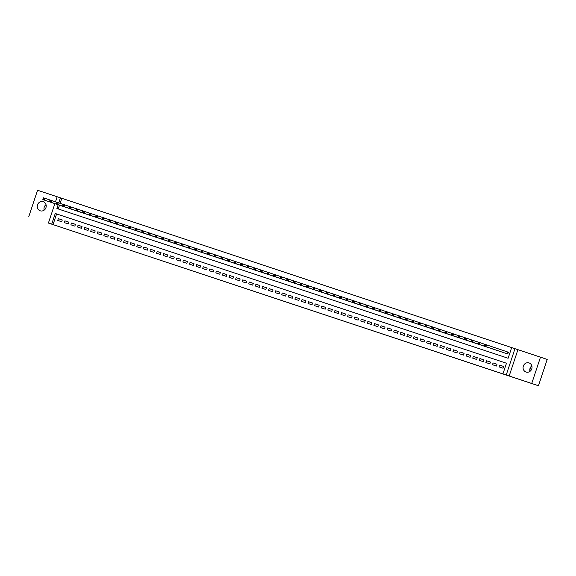 <?xml version="1.0" encoding="UTF-8"?>
<svg xmlns="http://www.w3.org/2000/svg" width="576" height="576" viewBox="0 0 576 576"><rect width="100%" height="100%" fill="white"/><g stroke="black" fill="none" stroke-linecap="round" stroke-linejoin="round"><path stroke-width="0.86" d="M299.03 306.295L306.972 308.93L299.03 306.295M40.226 210.809A4.795 4.442 -71.4 0 0 45.95 207.67A4.795 4.442 -71.4 0 0 43.272 201.708A4.795 4.442 -71.4 0 0 43.258 201.701A4.795 4.442 -71.4 0 0 37.526 204.847A4.795 4.442 -71.4 0 0 40.226 210.809M526.032 372.031A4.795 4.442 -71.4 0 0 531.763 368.892A4.795 4.442 -71.4 0 0 529.085 362.93A4.795 4.442 -71.4 0 0 529.063 362.93A4.795 4.442 -71.4 0 0 523.339 366.07A4.795 4.442 -71.4 0 0 526.018 372.024A4.795 4.442 -71.4 0 0 526.032 372.031M267.919 295.963L277.841 299.268L267.919 295.963M540.49 357.163L547.2 359.424L538.445 385.747L531.734 383.479L540.49 357.163L517.932 349.675L509.177 375.991L502.927 373.903L506.477 363.233L56.592 213.941L53.042 224.611L48.406 223.063L54.871 203.645M538.445 385.747L48.406 223.063M509.177 375.991L531.734 383.479M53.042 224.611L502.927 373.903M288.972 302.962L297.95 305.942L288.986 302.94M287.46 302.458L274.126 298.008L287.46 302.458M57.161 196.762L37.555 190.253L28.8 216.576M499.068 366.905L503.021 368.215L503.611 366.437L499.658 365.126L499.068 366.905M492.48 364.716L496.433 366.034L497.023 364.255L493.07 362.938L492.48 364.716M485.892 362.534L489.845 363.845L490.442 362.066L486.49 360.756L485.892 362.534M479.311 360.346L483.257 361.656L483.854 359.878L479.902 358.567L479.311 360.346M472.723 358.157L476.676 359.474L477.266 357.696L473.314 356.378L472.723 358.157M466.135 355.975L470.088 357.286L470.678 355.507L466.726 354.197L466.135 355.975M459.547 353.786L463.5 355.097L464.09 353.318L460.138 352.008L459.547 353.786M452.959 351.605L456.912 352.915L457.502 351.137L453.55 349.826L452.959 351.605M446.371 349.416L450.324 350.726L450.914 348.948L446.962 347.638L446.371 349.416M439.783 347.227L443.736 348.545L444.326 346.766L440.374 345.449L439.783 347.227M433.195 345.046L437.148 346.356L437.738 344.578L433.786 343.267L433.195 345.046M426.607 342.857L430.56 344.167L431.15 342.389L427.205 341.078L426.607 342.857M420.019 340.675L423.972 341.986L424.57 340.207L420.617 338.897L420.019 340.675M413.438 338.486L417.391 339.797L417.982 338.018L414.029 336.708L413.438 338.486M406.85 336.298L410.803 337.608L411.394 335.83L407.441 334.519L406.85 336.298M400.262 334.116L404.215 335.426L404.806 333.648L400.853 332.338L400.262 334.116M393.674 331.927L397.627 333.238L398.218 331.459L394.265 330.149L393.674 331.927M387.086 329.738L391.039 331.056L391.63 329.278L387.677 327.96L387.086 329.738M380.498 327.557L384.451 328.867L385.042 327.089L381.089 325.778L380.498 327.557M373.91 325.368L377.863 326.678L378.454 324.9L374.501 323.59L373.91 325.368M367.322 323.186L371.275 324.497L371.866 322.718L367.913 321.408L367.322 323.186M360.734 320.998L364.687 322.308L365.285 320.53L361.332 319.219L360.734 320.998M354.154 318.809L358.099 320.119L358.697 318.341L354.744 317.03L354.154 318.809M347.566 316.627L351.518 317.938L352.109 316.159L348.156 314.849L347.566 316.627M340.978 314.438L344.93 315.749L345.521 313.97L341.568 312.66L340.978 314.438M334.39 312.25L338.342 313.567L338.933 311.789L334.98 310.471L334.39 312.25M327.802 310.068L331.754 311.378L332.345 309.6L328.392 308.29L327.802 310.068M321.214 307.879L325.166 309.19L325.757 307.411L321.804 306.101L321.214 307.879M314.626 305.698L318.578 307.008L319.169 305.23L315.216 303.919L314.626 305.698M308.038 303.509L311.99 304.819L312.581 303.041L308.628 301.73L308.038 303.509M301.45 301.32L305.402 302.63L305.993 300.859L302.047 299.542L301.45 301.32M294.862 299.138L298.814 300.449L299.412 298.67L295.459 297.36L294.862 299.138M288.281 296.95L292.234 298.26L292.824 296.482L288.871 295.171L288.281 296.95M281.693 294.761L285.646 296.078L286.236 294.3L282.283 292.982L281.693 294.761M275.105 292.579L279.058 293.89L279.648 292.111L275.695 290.801L275.105 292.579M268.517 290.39L272.47 291.701L273.06 289.922L269.107 288.612L268.517 290.39M261.929 288.209L265.882 289.519L266.472 287.741L262.519 286.43L261.929 288.209M255.341 286.02L259.294 287.33L259.884 285.552L255.931 284.242L255.341 286.02M248.753 283.831L252.706 285.149L253.296 283.37L249.343 282.053L248.753 283.831M242.165 281.65L246.118 282.96L246.708 281.182L242.755 279.871L242.165 281.65M235.577 279.461L239.53 280.771L240.127 278.993L236.174 277.682L235.577 279.461M228.996 277.272L232.942 278.59L233.539 276.811L229.586 275.501L228.996 277.272M222.408 275.09L226.361 276.401L226.951 274.622L222.998 273.312L222.408 275.09M215.82 272.902L219.773 274.212L220.363 272.434L216.41 271.123L215.82 272.902M209.232 270.72L213.185 272.03L213.775 270.252L209.822 268.942L209.232 270.72M202.644 268.531L206.597 269.842L207.187 268.063L203.234 266.753L202.644 268.531M196.056 266.342L200.009 267.66L200.599 265.882L196.646 264.564L196.056 266.342M189.468 264.161L193.421 265.471L194.011 263.693L190.058 262.382L189.468 264.161M182.88 261.972L186.833 263.282L187.423 261.504L183.47 260.194L182.88 261.972M176.292 259.79L180.245 261.101L180.835 259.322L176.89 258.012L176.292 259.79M169.704 257.602L173.657 258.912L174.254 257.134L170.302 255.823L169.704 257.602M163.123 255.413L167.076 256.723L167.666 254.945L163.714 253.634L163.123 255.413M156.535 253.231L160.488 254.542L161.078 252.763L157.126 251.453L156.535 253.231M149.947 251.042L153.9 252.353L154.49 250.574L150.538 249.264L149.947 251.042M143.359 248.854L147.312 250.171L147.902 248.393L143.95 247.075L143.359 248.854M136.771 246.672L140.724 247.982L141.314 246.204L137.362 244.894L136.771 246.672M130.183 244.483L134.136 245.794L134.726 244.015L130.774 242.705L130.183 244.483M123.595 242.302L127.548 243.612L128.138 241.834L124.186 240.523L123.595 242.302M117.007 240.113L120.96 241.423L121.55 239.645L117.598 238.334L117.007 240.113M110.419 237.924L114.372 239.234L114.97 237.456L111.017 236.146L110.419 237.924M103.838 235.742L107.784 237.053L108.382 235.274L104.429 233.964L103.838 235.742M97.25 233.554L101.203 234.864L101.794 233.086L97.841 231.775L97.25 233.554M90.662 231.365L94.615 232.682L95.206 230.904L91.253 229.586L90.662 231.365M84.074 229.183L88.027 230.494L88.618 228.715L84.665 227.405L84.074 229.183M77.486 226.994L81.439 228.305L82.03 226.526L78.077 225.216L77.486 226.994M70.898 224.813L74.851 226.123L75.442 224.345L71.489 223.034L70.898 224.813M64.31 222.624L68.263 223.934L68.854 222.156L64.901 220.846L64.31 222.624M62.266 219.974L58.313 218.657L57.722 220.435L61.675 221.746L62.266 219.974M58.154 204.754L56.909 208.512L508.133 358.258L511.682 347.587L61.798 198.295L60.113 203.357M59.501 205.207L58.255 208.958M503.806 352.67L507.751 353.988L508.349 352.21L507.19 351.828M501.17 351.785L497.218 350.496M494.59 349.596L490.63 348.307M488.002 347.414L484.042 346.118M481.414 345.226L477.454 343.937M474.826 343.044L470.866 341.748M468.238 340.855L464.278 339.559M461.65 338.666L457.69 337.37M455.062 336.485L451.102 335.189M448.474 334.296L444.514 333.007M441.886 332.107L437.933 330.818M435.298 329.926L431.345 328.63M428.717 327.737L424.757 326.448M422.129 325.555L418.169 324.259M415.541 323.366L411.581 322.07M408.953 321.178L404.993 319.889M402.365 318.996L398.405 317.7M395.777 316.807L391.817 315.518M389.189 314.626L385.236 313.322M382.601 312.437L378.641 311.141M376.013 310.248L372.06 308.959M369.432 308.066L365.472 306.77M362.844 305.878L358.884 304.582M356.256 303.689L352.296 302.4M349.668 301.507L345.708 300.211M343.08 299.318L339.12 298.022M336.492 297.137L332.532 295.841M329.904 294.948L325.944 293.652M323.316 292.759L319.356 291.47M316.728 290.578L312.775 289.274M310.14 288.389L306.187 287.093M303.559 286.2L299.599 284.911M296.971 284.018L293.011 282.722M290.383 281.83L286.423 280.541M283.795 279.648L279.835 278.352M277.207 277.459L273.247 276.163M270.619 275.27L266.666 273.974M264.031 273.089L260.071 271.793M257.443 270.9L253.483 269.611M250.855 268.711L246.902 267.422M244.274 266.53L240.314 265.226M237.686 264.341L233.726 263.052M231.098 262.159L227.138 260.863M224.51 259.97L220.55 258.674M217.922 257.782L213.962 256.493M211.334 255.6L207.374 254.304M204.746 253.411L200.794 252.115M198.158 251.222L194.206 249.926M191.57 249.041L187.618 247.745M184.982 246.852L181.03 245.563M178.402 244.67L174.442 243.374M171.814 242.482L167.854 241.186M165.226 240.293L161.266 239.004M158.638 238.111L154.678 236.815M152.05 235.922L148.09 234.626M145.462 233.741L141.502 232.445M138.874 231.552L134.914 230.256M132.286 229.363L128.326 228.074M125.698 227.182L121.745 225.878M119.117 224.993L115.157 223.697M112.529 222.804L108.569 221.515M105.941 220.622L101.981 219.326M99.353 218.434L95.393 217.145M92.765 216.252L88.805 214.956M86.177 214.063L82.217 212.767M79.589 211.874L75.636 210.578M73.001 209.693L69.041 208.397M66.413 207.504L62.46 206.215M529.783 370.109L530.892 366.775M55.476 201.823L57.161 196.747L60.458 197.842L58.774 202.903M61.798 198.295L60.458 197.842M511.682 347.587L514.98 348.682L506.225 374.998M517.932 349.675L514.98 348.682M506.477 363.233L55.253 213.487L51.703 224.158M56.592 213.941L55.253 213.487M499.658 365.126L503.604 366.458M493.07 362.938L497.023 364.27M486.49 360.756L490.435 362.088M479.902 358.567L483.847 359.899M473.314 356.378L477.259 357.71M466.726 354.197L470.671 355.529M460.138 352.008L464.083 353.34M453.55 349.826L457.495 351.158M446.962 347.638L450.907 348.97M440.374 345.449L444.319 346.781M433.786 343.267L437.731 344.599M427.205 341.078L431.15 342.41M420.617 338.897L424.562 340.222M414.029 336.708L417.974 338.04M407.441 334.519L411.386 335.851M400.853 332.338L404.798 333.67M394.265 330.149L398.21 331.481M387.677 327.96L391.622 329.292M381.089 325.778L385.034 327.11M374.501 323.59L378.446 324.922M367.913 321.408L371.866 322.733M361.332 319.219L365.278 320.551M354.744 317.03L358.69 318.362M348.156 314.849L352.102 316.181M341.568 312.66L345.514 313.992M334.98 310.471L338.926 311.803M328.392 308.29L332.338 309.622M321.804 306.101L325.75 307.433M315.216 303.919L319.162 305.244M308.628 301.73L312.574 303.062M302.047 299.542L305.993 300.874M295.459 297.36L299.405 298.692M288.871 295.171L292.817 296.503M282.283 292.982L286.229 294.314M275.695 290.801L279.641 292.133M269.107 288.612L273.053 289.944M262.519 286.43L266.465 287.762M255.931 284.242L259.877 285.574M249.343 282.053L253.289 283.385M242.755 279.871L246.708 281.203M236.174 277.682L240.12 279.014M229.586 275.501L233.532 276.826M222.998 273.312L226.944 274.644M216.41 271.123L220.356 272.455M209.822 268.942L213.768 270.274M203.234 266.753L207.18 268.085M196.646 264.564L200.592 265.896M190.058 262.382L194.004 263.714M183.47 260.194L187.416 261.526M176.89 258.012L180.835 259.337M170.302 255.823L174.247 257.155M163.714 253.634L167.659 254.966M157.126 251.453L161.071 252.785M150.538 249.264L154.483 250.596M143.95 247.075L147.895 248.407M137.362 244.894L141.307 246.226M130.774 242.705L134.719 244.037M124.186 240.523L128.131 241.848M117.598 238.334L121.55 239.666M111.017 236.146L114.962 237.478M104.429 233.964L108.374 235.296M97.841 231.775L101.786 233.107M91.253 229.586L95.198 230.918M84.665 227.405L88.61 228.737M78.077 225.216L82.022 226.548M71.489 223.034L75.434 224.366M64.901 220.846L68.846 222.178M58.313 218.657L62.258 219.989M529.978 371.354A4.795 4.442 108.6 0 1 531.828 365.868M44.172 210.132A4.795 4.442 108.6 0 1 46.022 204.646M296.431 305.438L289.577 303.134L296.431 305.438M282.658 300.859L286.25 302.054L282.658 300.859M484.502 345.564L485.165 345.787L485.402 345.074L484.74 344.851L484.186 346.054L484.776 344.275L486.418 344.822L485.827 346.601L484.186 346.054L504.958 353.059M508.342 352.217L486.418 344.822L485.402 345.074M506.599 353.606L485.827 346.601L485.165 345.787M484.776 344.275L484.74 344.851M477.914 343.382L478.577 343.598L478.814 342.886L478.152 342.67L477.598 343.865L478.188 342.086L479.837 342.634L479.239 344.412L477.598 343.865L498.37 350.878M484.769 344.297L479.837 342.634L478.814 342.886M500.011 351.425L479.239 344.412L478.577 343.598M478.188 342.086L478.152 342.67M471.334 341.194L471.989 341.41L472.226 340.697L471.564 340.481L471.01 341.683L471.6 339.905L473.249 340.452L472.651 342.223L471.01 341.683L491.782 348.689M478.181 342.115L473.249 340.452L472.226 340.697M493.43 349.236L472.651 342.223L471.989 341.41M486.842 347.047L464.422 339.494L465.012 337.716L471.593 339.926L471.564 340.481M464.746 339.005L465.401 339.228L465.638 338.515L464.983 338.299L464.422 339.494L485.194 346.5M465.638 338.515L466.661 338.263L466.07 340.042L465.401 339.228M465.012 337.716L464.983 338.299M458.158 336.823L458.813 337.039L459.05 336.326L458.395 336.11L457.834 337.306L458.424 335.527L460.073 336.074L459.482 337.853L457.834 337.306L478.606 344.318M465.005 337.738L460.073 336.074L459.05 336.326M480.254 344.866L459.482 337.853L458.813 337.039M458.424 335.527L458.395 336.11M451.57 334.634L452.225 334.85L452.462 334.145L451.807 333.922L451.246 335.124L451.836 333.346L453.485 333.893L452.894 335.671L451.246 335.124L472.018 342.13M458.417 335.556L453.485 333.893L452.462 334.145M473.666 342.677L452.894 335.671L452.225 334.85M467.078 340.488L444.658 332.935L445.248 331.157L451.829 333.367L451.807 333.922M444.982 332.446L445.637 332.669L445.874 331.956L445.219 331.74L444.658 332.935L465.43 339.948M445.874 331.956L446.897 331.704L446.306 333.482L445.637 332.669M445.248 331.157L445.219 331.74M438.394 330.264L439.056 330.48L439.286 329.767L438.631 329.551L438.07 330.746L438.66 328.975L440.309 329.515L439.718 331.294L438.07 330.746L458.842 337.759M445.241 331.186L440.309 329.515L439.286 329.767M460.49 338.306L439.718 331.294L439.056 330.48M438.66 328.975L438.631 329.551M431.806 328.075L432.468 328.298L432.706 327.586L432.043 327.362L431.482 328.565L432.079 326.786L433.721 327.334L433.13 329.112L431.482 328.565L452.254 335.57M438.653 328.997L433.721 327.334L432.706 327.586M453.902 336.118L433.13 329.112L432.468 328.298M432.079 326.786L432.043 327.362M425.218 325.894L425.88 326.11L426.118 325.397L425.455 325.181L424.901 326.376L425.491 324.598L427.133 325.145L426.542 326.923L424.901 326.376L445.673 333.389M432.065 326.808L427.133 325.145L426.118 325.397M447.314 333.936L426.542 326.923L425.88 326.11M440.726 331.747L418.313 324.194L418.903 322.416L425.484 324.626L425.455 325.181M418.63 323.705L419.292 323.921L419.53 323.215L418.867 322.992L418.313 324.194L439.085 331.2M419.53 323.215L420.552 322.963L419.954 324.742L419.292 323.921M418.903 322.416L418.867 322.992M412.049 321.516L412.704 321.739L412.942 321.026L412.279 320.81L411.725 322.006L412.315 320.227L413.964 320.774L413.366 322.553L411.725 322.006L432.497 329.011M418.896 322.438L413.964 320.774L412.942 321.026M434.138 329.558L413.366 322.553L412.704 321.739M412.315 320.227L412.279 320.81M405.461 319.334L406.116 319.55L406.354 318.838L405.698 318.622L405.137 319.817L405.727 318.038L407.376 318.586L406.786 320.364L405.137 319.817L425.909 326.83M412.308 320.249L407.376 318.586L406.354 318.838M427.558 327.377L406.786 320.364L406.116 319.55M405.727 318.038L405.698 318.622M398.873 317.146L399.528 317.362L399.766 316.656L399.11 316.433L398.549 317.635L399.139 315.857L400.788 316.404L400.198 318.182L398.549 317.635L419.321 324.641M405.72 318.067L400.788 316.404L399.766 316.656M420.97 325.188L400.198 318.182L399.528 317.362M414.382 322.999L391.961 315.446L392.551 313.668L399.132 315.878L399.11 316.433M392.285 314.957L392.94 315.18L393.178 314.467L392.522 314.251L391.961 315.446L412.733 322.459M393.178 314.467L394.2 314.215L393.61 315.994L392.94 315.18M392.551 313.668L392.522 314.251M385.697 312.775L386.352 312.991L386.59 312.278L385.934 312.062L385.373 313.265L385.963 311.486L387.612 312.026L387.022 313.805L385.373 313.265L406.145 320.27M392.544 313.697L387.612 312.026L386.59 312.278M407.794 320.818L387.022 313.805L386.352 312.991M385.963 311.486L385.934 312.062M379.109 310.586L379.771 310.81L380.002 310.097L379.346 309.874L378.785 311.076L379.375 309.298L381.024 309.845L380.434 311.623L378.785 311.076L399.557 318.082M385.956 311.508L381.024 309.845L380.002 310.097M401.206 318.629L380.434 311.623L379.771 310.81M394.618 316.447L372.197 308.887L372.794 307.109L379.368 309.319L379.346 309.874M372.521 308.405L373.183 308.621L373.421 307.908L372.758 307.692L372.197 308.887L392.969 315.9M373.421 307.908L374.436 307.656L373.846 309.434L373.183 308.621M372.794 307.109L372.758 307.692M365.933 306.216L366.595 306.432L366.833 305.726L366.17 305.503L365.609 306.706L366.206 304.927L367.848 305.474L367.258 307.253L365.609 306.706L386.381 313.711M372.78 307.138L367.848 305.474L366.833 305.726M388.03 314.258L367.258 307.253L366.595 306.432M366.206 304.927L366.17 305.503M359.345 304.027L360.007 304.25L360.245 303.538L359.582 303.322L359.028 304.517L359.618 302.738L361.26 303.286L360.67 305.064L359.028 304.517L379.8 311.522M366.192 304.949L361.26 303.286L360.245 303.538M381.442 312.07L360.67 305.064L360.007 304.25M359.618 302.738L359.582 303.322M352.757 301.846L353.419 302.062L353.657 301.349L352.994 301.133L352.44 302.328L353.03 300.55L354.679 301.097L354.082 302.875L352.44 302.328L373.212 309.341M359.611 302.76L354.679 301.097L353.657 301.349M374.854 309.888L354.082 302.875L353.419 302.062M368.273 307.699L345.852 300.146L346.442 298.368L353.023 300.578L352.994 301.133M346.176 299.657L346.831 299.873L347.069 299.167L346.406 298.944L345.852 300.146L366.624 307.152M347.069 299.167L348.091 298.915L347.501 300.694L346.831 299.873M346.442 298.368L346.406 298.944M339.588 297.468L340.243 297.691L340.481 296.978L339.826 296.762L339.264 297.958L339.854 296.179L341.503 296.726L340.913 298.505L339.264 297.958L360.036 304.97M346.435 298.39L341.503 296.726L340.481 296.978M361.685 305.518L340.913 298.505L340.243 297.691M339.854 296.179L339.826 296.762M333 295.286L333.655 295.502L333.893 294.79L333.238 294.574L332.676 295.776L333.266 293.998L334.915 294.538L334.325 296.316L332.676 295.776L353.448 302.782M339.847 296.208L334.915 294.538L333.893 294.79M355.097 303.329L334.325 296.316L333.655 295.502M348.509 301.14L326.088 293.587L326.678 291.809L333.259 294.019L333.238 294.574M326.412 293.098L327.067 293.321L327.305 292.608L326.65 292.385L326.088 293.587L346.86 300.593M327.305 292.608L328.327 292.356L327.737 294.134L327.067 293.321M341.921 298.958L319.5 291.398L320.09 289.62L326.671 291.83L326.65 292.385M319.824 290.916L320.479 291.132L320.717 290.419L320.062 290.203L319.5 291.398L340.272 298.411M320.717 290.419L321.739 290.167L321.149 291.946L320.479 291.132M320.09 289.62L320.062 290.203M313.236 288.727L313.898 288.943L314.129 288.238L313.474 288.014L312.912 289.217L313.502 287.438L315.151 287.986L314.561 289.764L312.912 289.217L333.684 296.222M320.083 289.649L315.151 287.986L314.129 288.238M335.333 296.77L314.561 289.764L313.898 288.943M313.502 287.438L313.474 288.014M306.648 286.538L307.31 286.762L307.548 286.049L306.886 285.833L306.324 287.028L306.922 285.25L308.563 285.797L307.973 287.575L306.324 287.028L327.096 294.034M313.495 287.46L308.563 285.797L307.548 286.049M328.745 294.581L307.973 287.575L307.31 286.762M306.922 285.25L306.886 285.833M300.06 284.357L300.722 284.573L300.96 283.86L300.298 283.644L299.743 284.839L300.334 283.061L301.975 283.608L301.385 285.386L299.743 284.839L320.515 291.852M306.907 285.271L301.975 283.608L300.96 283.86M322.157 292.399L301.385 285.386L300.722 284.573M300.334 283.061L300.298 283.644M293.472 282.168L294.134 282.384L294.372 281.678L293.71 281.455L293.155 282.658L293.746 280.879L295.394 281.426L294.797 283.205L293.155 282.658L313.927 289.663M300.326 283.09L295.394 281.426L294.372 281.678M315.569 290.21L294.797 283.205L294.134 282.384M293.746 280.879L293.71 281.455M286.891 279.986L287.546 280.202L287.784 279.49L287.122 279.274L286.567 280.469L287.158 278.69L288.806 279.238L288.209 281.016L286.567 280.469L307.339 287.482M293.738 280.901L288.806 279.238L287.784 279.49M308.981 288.029L288.209 281.016L287.546 280.202M287.158 278.69L287.122 279.274M280.303 277.798L280.958 278.014L281.196 277.301L280.541 277.085L279.979 278.287L280.57 276.509L282.218 277.049L281.628 278.827L279.979 278.287L300.751 285.293M287.15 278.719L282.218 277.049L281.196 277.301M302.4 285.84L281.628 278.827L280.958 278.014M280.57 276.509L280.541 277.085M273.715 275.609L274.37 275.832L274.608 275.119L273.953 274.896L273.391 276.098L273.982 274.32L275.63 274.867L275.04 276.646L273.391 276.098L294.163 283.104M280.562 276.53L275.63 274.867L274.608 275.119M295.812 283.651L275.04 276.646L274.37 275.832M273.982 274.32L273.953 274.896M267.127 273.427L267.782 273.643L268.02 272.93L267.365 272.714L266.803 273.91L267.394 272.131L269.042 272.678L268.452 274.457L266.803 273.91L287.575 280.922M273.974 274.342L269.042 272.678L268.02 272.93M289.224 281.47L268.452 274.457L267.782 273.643M267.394 272.131L267.365 272.714M260.539 271.238L261.194 271.454L261.432 270.749L260.777 270.526L260.215 271.728L260.806 269.95L262.454 270.497L261.864 272.275L260.215 271.728L280.987 278.734M267.386 272.16L262.454 270.497L261.432 270.749M282.636 279.281L261.864 272.275L261.194 271.454M260.806 269.95L260.777 270.526M253.951 269.05L254.614 269.273L254.844 268.56L254.189 268.344L253.627 269.539L254.218 267.761L255.866 268.308L255.276 270.086L253.627 269.539L274.399 276.552M260.798 269.971L255.866 268.308L254.844 268.56M276.048 277.092L255.276 270.086L254.614 269.273M254.218 267.761L254.189 268.344M247.363 266.868L248.026 267.084L248.263 266.371L247.601 266.155L247.039 267.35L247.637 265.572L249.278 266.119L248.688 267.898L247.039 267.35L267.811 274.363M254.21 267.79L249.278 266.119L248.263 266.371M269.46 274.91L248.688 267.898L248.026 267.084M247.637 265.572L247.601 266.155M240.775 264.679L241.438 264.902L241.675 264.19L241.013 263.966L240.451 265.169L241.049 263.39L242.69 263.938L242.1 265.716L240.451 265.169L261.223 272.174M247.622 265.601L242.69 263.938L241.675 264.19M262.872 272.722L242.1 265.716L241.438 264.902M241.049 263.39L241.013 263.966M234.187 262.498L234.85 262.714L235.087 262.001L234.425 261.785L233.87 262.98L234.461 261.202L236.102 261.749L235.512 263.527L233.87 262.98L254.642 269.993M241.034 263.412L236.102 261.749L235.087 262.001M256.284 270.54L235.512 263.527L234.85 262.714M249.696 268.351L227.282 260.798L227.873 259.02L234.454 261.23L234.425 261.785M227.599 260.309L228.262 260.525L228.499 259.812L227.837 259.596L227.282 260.798L248.054 267.804M228.499 259.812L229.522 259.567L228.924 261.346L228.262 260.525M227.873 259.02L227.837 259.596M221.018 258.12L221.674 258.343L221.911 257.63L221.249 257.414L220.694 258.61L221.285 256.831L222.934 257.378L222.343 259.157L220.694 258.61L241.466 265.615M227.866 259.042L222.934 257.378L221.911 257.63M243.115 266.162L222.343 259.157L221.674 258.343M221.285 256.831L221.249 257.414M214.43 255.938L215.086 256.154L215.323 255.442L214.668 255.226L214.106 256.421L214.697 254.642L216.346 255.19L215.755 256.968L214.106 256.421L234.878 263.434M221.278 256.853L216.346 255.19L215.323 255.442M236.527 263.981L215.755 256.968L215.086 256.154M214.697 254.642L214.668 255.226M207.842 253.75L208.498 253.966L208.735 253.26L208.08 253.037L207.518 254.239L208.109 252.461L209.758 253.008L209.167 254.786L207.518 254.239L228.29 261.245M214.69 254.671L209.758 253.008L208.735 253.26M229.939 261.792L209.167 254.786L208.498 253.966M223.351 259.603L200.93 252.05L201.521 250.272L208.102 252.482L208.08 253.037M201.254 251.561L201.91 251.784L202.147 251.071L201.492 250.855L200.93 252.05L221.702 259.063M202.147 251.071L203.17 250.819L202.579 252.598L201.91 251.784M201.521 250.272L201.492 250.855M194.666 249.379L195.329 249.595L195.559 248.882L194.904 248.666L194.342 249.862L194.933 248.09L196.582 248.63L195.991 250.409L194.342 249.862L215.114 256.874M201.514 250.301L196.582 248.63L195.559 248.882M216.763 257.422L195.991 250.409L195.329 249.595M194.933 248.09L194.904 248.666M188.078 247.19L188.741 247.414L188.971 246.701L188.316 246.478L187.754 247.68L188.345 245.902L189.994 246.449L189.403 248.227L187.754 247.68L208.526 254.686M194.926 248.112L189.994 246.449L188.971 246.701M210.175 255.233L189.403 248.227L188.741 247.414M203.587 253.051L181.166 245.491L181.764 243.713L188.338 245.923L188.316 246.478M181.49 245.009L182.153 245.225L182.39 244.512L181.728 244.296L181.166 245.491L201.938 252.504M182.39 244.512L183.406 244.26L182.815 246.038L182.153 245.225M181.764 243.713L181.728 244.296M174.902 242.82L175.565 243.036L175.802 242.33L175.14 242.107L174.586 243.31L175.176 241.531L176.818 242.078L176.227 243.857L174.586 243.31L195.358 250.315M181.75 243.742L176.818 242.078L175.802 242.33M196.999 250.862L176.227 243.857L175.565 243.036M175.176 241.531L175.14 242.107M168.314 240.631L168.977 240.854L169.214 240.142L168.552 239.926L167.998 241.121L168.588 239.342L170.237 239.89L169.639 241.668L167.998 241.121L188.77 248.126M175.169 241.553L170.237 239.89L169.214 240.142M190.411 248.674L169.639 241.668L168.977 240.854M168.588 239.342L168.552 239.926M161.734 238.45L162.389 238.666L162.626 237.953L161.964 237.737L161.41 238.932L162 237.154L163.649 237.701L163.051 239.479L161.41 238.932L182.182 245.945M168.581 239.364L163.649 237.701L162.626 237.953M183.823 246.492L163.051 239.479L162.389 238.666M177.242 244.303L154.822 236.75L155.412 234.972L161.993 237.182L161.964 237.737M155.146 236.261L155.801 236.477L156.038 235.771L155.383 235.548L154.822 236.75L175.594 243.756M156.038 235.771L157.061 235.519L156.47 237.298L155.801 236.477M155.412 234.972L155.383 235.548M148.558 234.072L149.213 234.295L149.45 233.582L148.795 233.366L148.234 234.562L148.824 232.783L150.473 233.33L149.882 235.109L148.234 234.562L169.006 241.574M155.405 234.994L150.473 233.33L149.45 233.582M170.654 242.114L149.882 235.109L149.213 234.295M148.824 232.783L148.795 233.366M141.97 231.89L142.625 232.106L142.862 231.394L142.207 231.178L141.646 232.38L142.236 230.602L143.885 231.142L143.294 232.92L141.646 232.38L162.418 239.386M148.817 232.812L143.885 231.142L142.862 231.394M164.066 239.933L143.294 232.92L142.625 232.106M157.478 237.744L135.058 230.191L135.648 228.413L142.229 230.623L142.207 231.178M135.382 229.702L136.037 229.925L136.274 229.212L135.619 228.989L135.058 230.191L155.83 237.197M136.274 229.212L137.297 228.96L136.706 230.738L136.037 229.925M150.89 235.562L128.47 228.002L129.06 226.224L135.641 228.434L135.619 228.989M128.794 227.52L129.456 227.736L129.686 227.023L129.031 226.807L128.47 228.002L149.242 235.015M129.686 227.023L130.709 226.771L130.118 228.55L129.456 227.736M129.06 226.224L129.031 226.807M122.206 225.331L122.868 225.547L123.106 224.842L122.443 224.618L121.882 225.821L122.479 224.042L124.121 224.59L123.53 226.368L121.882 225.821L142.654 232.826M129.053 226.253L124.121 224.59L123.106 224.842M144.302 233.374L123.53 226.368L122.868 225.547M122.479 224.042L122.443 224.618M115.618 223.142L116.28 223.366L116.518 222.653L115.855 222.437L115.294 223.632L115.891 221.854L117.533 222.401L116.942 224.179L115.294 223.632L136.066 230.638M122.465 224.064L117.533 222.401L116.518 222.653M137.714 231.185L116.942 224.179L116.28 223.366M131.126 229.003L108.713 221.443L109.303 219.665L115.877 221.875L115.855 222.437M109.03 220.961L109.692 221.177L109.93 220.464L109.267 220.248L108.713 221.443L129.485 228.456M109.93 220.464L110.945 220.212L110.354 221.99L109.692 221.177M109.303 219.665L109.267 220.248M102.442 218.772L103.104 218.988L103.342 218.282L102.679 218.059L102.125 219.262L102.715 217.483L104.364 218.03L103.766 219.809L102.125 219.262L122.897 226.267M109.296 219.694L104.364 218.03L103.342 218.282M124.538 226.814L103.766 219.809L103.104 218.988M102.715 217.483L102.679 218.059M95.861 216.583L96.516 216.806L96.754 216.094L96.091 215.878L95.537 217.073L96.127 215.294L97.776 215.842L97.186 217.62L95.537 217.073L116.309 224.086M102.708 217.505L97.776 215.842L96.754 216.094M117.958 224.633L97.186 217.62L96.516 216.806M96.127 215.294L96.091 215.878M89.273 214.402L89.928 214.618L90.166 213.905L89.51 213.689L88.949 214.891L89.539 213.113L91.188 213.653L90.598 215.431L88.949 214.891L109.721 221.897M96.12 215.323L91.188 213.653L90.166 213.905M111.37 222.444L90.598 215.431L89.928 214.618M104.782 220.255L82.361 212.702L82.951 210.924L89.532 213.134L89.51 213.689M82.685 212.213L83.34 212.436L83.578 211.723L82.922 211.5L82.361 212.702L103.133 219.708M83.578 211.723L84.6 211.471L84.01 213.25L83.34 212.436M82.951 210.924L82.922 211.5M76.097 210.031L76.752 210.247L76.99 209.534L76.334 209.318L75.773 210.514L76.363 208.735L78.012 209.282L77.422 211.061L75.773 210.514L96.545 217.526M82.944 210.946L78.012 209.282L76.99 209.534M98.194 218.074L77.422 211.061L76.752 210.247M76.363 208.735L76.334 209.318M69.509 207.842L70.171 208.058L70.402 207.353L69.746 207.13L69.185 208.332L69.775 206.554L71.424 207.101L70.834 208.879L69.185 208.332L89.957 215.338M76.356 208.764L71.424 207.101L70.402 207.353M91.606 215.885L70.834 208.879L70.171 208.058M85.018 213.696L62.597 206.143L63.187 204.365L69.768 206.575L69.746 207.13M62.921 205.654L63.583 205.877L63.814 205.164L63.158 204.948L62.597 206.143L83.369 213.156M63.814 205.164L64.836 204.912L64.246 206.69L63.583 205.877M63.187 204.365L63.158 204.948M56.333 203.472L56.995 203.688L57.233 202.975L56.57 202.759L56.009 203.954L56.606 202.176L58.248 202.723L57.658 204.502L56.009 203.954L76.781 210.967M63.18 204.394L58.248 202.723L57.233 202.975M78.43 211.514L57.658 204.502L56.995 203.688M56.606 202.176L56.57 202.759M49.745 201.283L50.407 201.506L50.645 200.794L49.982 200.57L49.428 201.773L50.018 199.994L51.66 200.542L51.07 202.32L49.428 201.773L70.2 208.778M56.592 202.205L51.66 200.542L50.645 200.794M71.842 209.326L51.07 202.32L50.407 201.506M50.018 199.994L49.982 200.57M43.157 199.102L43.819 199.318L44.057 198.605L43.394 198.389L42.84 199.584L43.43 197.806L45.079 198.353L44.482 200.131L42.84 199.584L63.612 206.597M50.011 200.016L45.079 198.353L44.057 198.605M65.254 207.144L44.482 200.131L43.819 199.318M43.43 197.806L43.394 198.389M507.557 351.95L506.966 353.729M507.406 351.9L506.815 353.678"/></g></svg>
